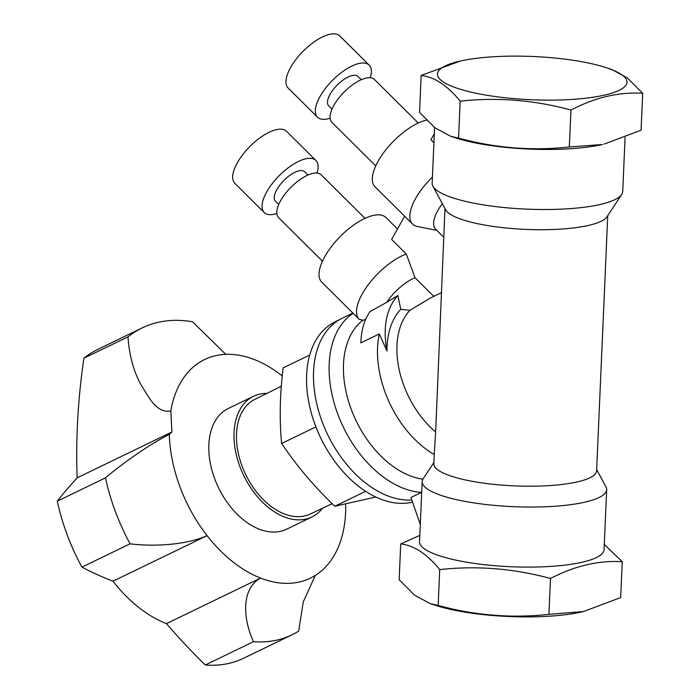 <?xml version="1.0" encoding="UTF-8"?>
<svg xmlns="http://www.w3.org/2000/svg" width="700" height="700" viewBox="0 0 700 700"><rect width="100%" height="100%" fill="white"/><g stroke="black" fill="none" stroke-linecap="round" stroke-linejoin="round"><path stroke-width="1.05" d="M404.618 216.204L391.624 239.453L406.297 254.03A45.535 19.031 134.8 0 0 367.377 285.924A45.535 19.031 134.8 0 0 359.161 319.287L362.871 320.276L365.645 319.436M359.161 319.287L321.746 282.135A45.535 19.031 -45.2 0 1 331.599 246.365A45.535 19.031 -45.2 0 1 373.012 215.504A45.535 19.031 -45.2 0 1 385.919 217.508L397.469 228.987M438.165 605.456L430.264 603.654L414.558 595.157L399.158 579.758L400.724 543.9C414.033 545.431 427.035 553.989 439.723 569.59L438.165 605.456C474.775 615.457 511.691 618.424 548.923 614.355L550.489 578.497C574.77 565.854 598.684 560.254 622.247 561.706L620.681 597.572L583.546 611.529L548.923 614.355M439.723 569.59C476.954 565.521 513.87 568.488 550.489 578.497M419.816 535.404L400.724 543.9M622.247 561.706L604.275 544.416M442.356 203.7A32.891 13.746 134.8 0 0 435.566 229.11L443.721 237.213M426.51 120.129A45.535 19.031 134.8 0 0 384.974 150.911A45.535 19.031 134.8 0 0 375.025 186.804L412.527 224.053A45.535 19.031 134.8 0 0 417.27 226.459L436.879 230.414M432.425 177.039A45.535 19.031 134.8 0 0 412.527 224.053M434.315 133.674L430.938 139.729L433.921 142.695M444.973 208.539L435.645 431.996A78.426 50.663 -115.8 0 1 409.973 310.319L430.098 298.165L441.297 292.749M409.973 310.319L400.776 309.295L397.889 295.523L386.706 302.356A32.891 13.746 134.8 0 1 415.021 277.716L433.808 296.371M415.021 277.716L406.297 254.03M386.706 302.356L370.037 311.561A75.897 49.026 64.2 0 0 360.868 342.86L379.295 333.944L386.986 351.024A83.58 53.996 64.2 0 1 400.776 309.295M435.645 431.996L434.236 454.536A88.541 57.199 -115.8 0 1 379.295 333.944M434.254 454.029L433.834 463.759A81.462 18.576 2.5 0 0 514.404 485.87A81.462 18.576 2.5 0 0 596.601 470.864L607.74 215.644M434.586 127.496L432.154 183.234A95.375 21.752 2.5 0 0 432.898 186.209L445.672 209.825A81.462 18.576 2.5 0 0 525.604 229.39A81.462 18.576 2.5 0 0 606.935 216.86L621.714 194.451A95.375 21.752 2.5 0 0 622.72 191.546L625.082 137.498M432.898 186.209A95.375 21.752 2.5 0 0 526.488 209.125A95.375 21.752 2.5 0 0 621.714 194.451M450.669 136.281L456.523 138.145A95.375 21.752 2.5 0 0 602.376 144.515L569.327 146.982C532.096 151.06 495.18 148.085 458.57 138.084L450.669 136.281L434.963 127.794L419.562 112.394L421.172 75.46L460.276 61.049A94.868 21.639 -177.5 0 1 605.351 67.384A94.868 21.639 -177.5 0 1 596.969 96.626A94.868 21.639 -177.5 0 1 467.206 91.201A94.868 21.639 -177.5 0 1 459.27 61.285A94.868 21.639 -177.5 0 1 460.276 61.049M605.351 67.384L611.59 69.37L627.296 77.866L642.696 93.266L641.086 130.2L603.951 144.165M642.696 93.266C619.133 91.814 595.219 97.405 570.938 110.049L569.327 146.982M570.938 110.049C534.327 100.047 497.403 97.081 460.18 101.15L458.57 138.084M460.18 101.15C447.484 85.549 434.481 76.983 421.172 75.46M421.741 491.234L421.435 492.424L410.935 497.508L420.297 524.396M397.889 295.523A75.897 49.026 64.2 0 0 386.986 351.024M421.435 492.424A98.665 63.735 -115.8 0 1 338.196 415.188A98.665 63.735 -115.8 0 1 353.141 313.311M411.81 500.028A98.665 63.735 -115.8 0 1 322.648 423.001A98.665 63.735 -115.8 0 1 342.151 318.246L352.879 313.058M422.896 479.185A88.541 57.199 -115.8 0 1 351.426 409.824A88.541 57.199 -115.8 0 1 362.871 320.276M433.886 462.499L423.141 478.8A92.339 21.061 2.5 0 0 422.161 481.609A92.339 21.061 2.5 0 0 513.494 506.677A92.339 21.061 2.5 0 0 606.664 489.668A92.339 21.061 2.5 0 0 605.938 486.78L596.654 469.604M422.161 481.609L419.545 541.651A92.339 21.061 2.5 0 0 510.877 566.72A92.339 21.061 2.5 0 0 604.048 549.71L606.664 489.668M583.546 611.529L581.577 611.975A94.868 21.639 -177.5 0 1 436.494 605.64L430.264 603.654M375.725 165.883L331.852 122.316A30.196 12.617 -45.2 0 1 343.674 92.514A30.196 12.617 -45.2 0 1 373.957 79.074A30.196 12.617 -45.2 0 1 374.412 79.468L418.276 123.034M332.01 109.147L328.729 105.892A20.746 8.671 -45.2 0 1 336.849 85.418A20.746 8.671 -45.2 0 1 357.656 76.186A20.746 8.671 -45.2 0 1 357.963 76.457L361.244 79.712M370.283 77.735A36.68 15.33 134.8 0 0 369.197 65.152A36.68 15.33 134.8 0 0 338.074 75.197A36.68 15.33 134.8 0 0 315.306 110.565A36.68 15.33 134.8 0 0 317.502 117.206A36.68 15.33 134.8 0 0 330.094 118.204M369.197 65.152L339.841 35.998A36.68 15.33 134.8 0 0 308.726 46.051A36.68 15.33 134.8 0 0 285.959 81.419A36.68 15.33 134.8 0 0 288.146 88.051L317.502 117.206M322.446 261.205L278.582 217.639A30.196 12.617 -45.2 0 1 290.404 187.836A30.196 12.617 -45.2 0 1 320.688 174.396A30.196 12.617 -45.2 0 1 321.134 174.79L364.998 218.356M278.731 204.47L275.45 201.215A20.746 8.671 -45.2 0 1 283.579 180.74A20.746 8.671 -45.2 0 1 304.377 171.509A20.746 8.671 -45.2 0 1 304.692 171.78L307.965 175.035M317.004 173.058A36.68 15.33 134.8 0 0 315.919 160.475A36.68 15.33 134.8 0 0 284.795 170.529A36.68 15.33 134.8 0 0 262.036 205.888A36.68 15.33 134.8 0 0 264.224 212.529A36.68 15.33 134.8 0 0 276.815 213.526M315.919 160.475L286.562 131.32A36.68 15.33 134.8 0 0 255.447 141.374A36.68 15.33 134.8 0 0 232.68 176.741A36.68 15.33 134.8 0 0 234.868 183.374L264.224 212.529M412.554 502.145A98.507 63.639 -115.8 0 1 318.089 432.215A98.507 63.639 -115.8 0 1 334.766 322L339.684 319.55M365.662 491.33L334.828 506.249C314.3 486.675 296.564 465.745 281.627 443.467C279.344 419.624 279.86 394.424 283.168 367.876L309.706 355.031M375.83 497.017L334.828 506.249M315.901 426.877L281.627 443.467M281.33 386.216L254.686 399.49A63.647 41.116 64.2 0 0 243.871 470.601A63.647 41.116 64.2 0 0 304.815 515.909A63.647 41.116 64.2 0 0 310.144 514.062L332.194 503.694M225.794 354.366L192.535 321.773A177.082 114.398 64.2 0 0 142.1 327.95A177.082 114.398 64.2 0 0 127.969 336.875C129.299 355.512 133.683 371.569 141.138 385.035C148.566 396.62 156.424 413.726 170.844 410.944L171.903 431.979L169.312 434.446C148.89 444.579 121.747 464.021 105.481 477.855A164.439 106.234 64.2 0 0 130.104 543.812C152.548 546.753 186.183 545.16 207.086 535.649L112.962 581.21A498.216 180.049 -6.7 0 1 81.926 567.131L130.104 543.812M142.1 327.95L98.035 349.283A177.082 114.398 64.2 0 0 83.913 358.199L127.969 336.875M291.891 634.874L243.714 658.192A164.439 106.234 64.2 0 1 205.293 665L253.479 641.681A164.439 106.234 64.2 0 0 291.891 634.874A164.439 106.234 64.2 0 0 298.672 631.111L303.275 601.869L315.324 575.409M205.293 665A498.216 372.339 46.3 0 1 166.442 623.63L260.566 578.077C241.255 588.595 242.69 618.214 253.479 641.681M81.926 567.131A164.439 106.234 64.2 0 1 67.156 534.73A164.439 106.234 64.2 0 1 57.304 501.174L105.481 477.855M57.304 501.174A498.216 77.394 146.5 0 1 77.166 477.838L171.903 431.979M77.166 477.838A492.109 314.116 109.6 0 1 83.913 358.199M311.894 516.985L286.694 529.183A67.043 43.312 -115.8 0 1 218.505 487.707A67.043 43.312 -115.8 0 1 228.279 408.494L253.487 396.296A67.043 43.312 64.2 0 0 243.705 475.51A67.043 43.312 64.2 0 0 311.894 516.985A67.043 43.312 64.2 0 0 322.464 508.27M169.312 434.446A121.433 78.444 64.2 0 0 207.086 535.649A121.433 78.444 -115.8 0 0 260.566 578.077A121.433 78.444 64.2 0 0 310.389 578.139A121.433 78.444 64.2 0 0 329.91 561.855A121.433 78.444 -115.8 0 0 345.686 504.07M282.266 375.944A121.433 78.444 64.2 0 0 204.584 359.537A121.433 78.444 64.2 0 0 170.844 410.944M112.962 581.21A121.433 78.444 64.2 0 0 166.442 623.63M266.866 393.418A67.043 43.312 64.2 0 0 253.487 396.296"/></g></svg>

